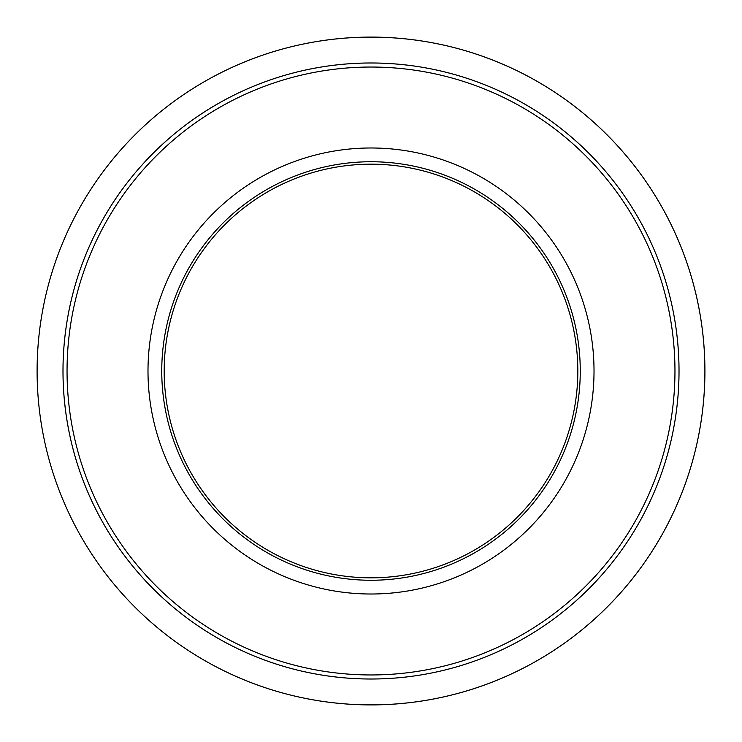 <?xml version="1.0" encoding="UTF-8"?>
<svg xmlns="http://www.w3.org/2000/svg" width="742" height="742" viewBox="0 0 742 742"><rect width="100%" height="100%" fill="white"/><g stroke="black" fill="none" stroke-linecap="round" stroke-linejoin="round"><path stroke-width="1.11" d="M594.017 371A223.008 223.008 0 0 1 259.505 564.133A223.008 223.008 0 0 1 259.505 177.867A223.008 223.008 0 0 1 594.017 371M161.756 371A209.244 209.244 0 0 1 475.631 189.785A209.244 209.244 0 0 1 475.631 552.215A209.244 209.244 0 0 1 161.756 371M577.823 371A206.823 206.823 0 0 0 371.009 164.177A206.823 206.823 0 0 0 164.186 371A206.823 206.823 0 0 0 371.009 577.823A206.823 206.823 0 0 0 577.823 371M679.013 371A308.004 308.004 0 0 1 371.009 679.004A308.004 308.004 0 0 1 63.005 371A308.004 308.004 0 0 1 371.009 62.996A308.004 308.004 0 0 1 679.013 371A308.013 308.013 0 0 1 216.998 637.749A308.013 308.013 0 0 1 216.998 104.251A308.013 308.013 0 0 1 679.023 371A308.004 308.004 0 0 1 371.009 679.004A308.004 308.004 0 0 1 63.005 371A308.004 308.004 0 0 1 371.009 62.996A308.004 308.004 0 0 1 679.013 371M37.1 371A333.909 333.909 0 0 1 537.959 81.824A333.909 333.909 0 0 1 537.959 660.176A333.909 333.909 0 0 1 37.1 371A333.909 333.909 0 0 1 537.959 81.824A333.909 333.909 0 0 1 537.959 660.176A333.909 333.909 0 0 1 37.1 371A333.891 333.891 0 0 0 371.009 704.891A333.891 333.891 0 0 0 704.9 371A333.891 333.891 0 0 0 371.009 37.109A333.891 333.891 0 0 0 37.109 371M67.049 371A303.96 303.96 0 0 0 371.009 674.96A303.96 303.96 0 0 0 674.96 371A303.96 303.96 0 0 0 371.009 67.04A303.96 303.96 0 0 0 67.049 371"/></g></svg>
